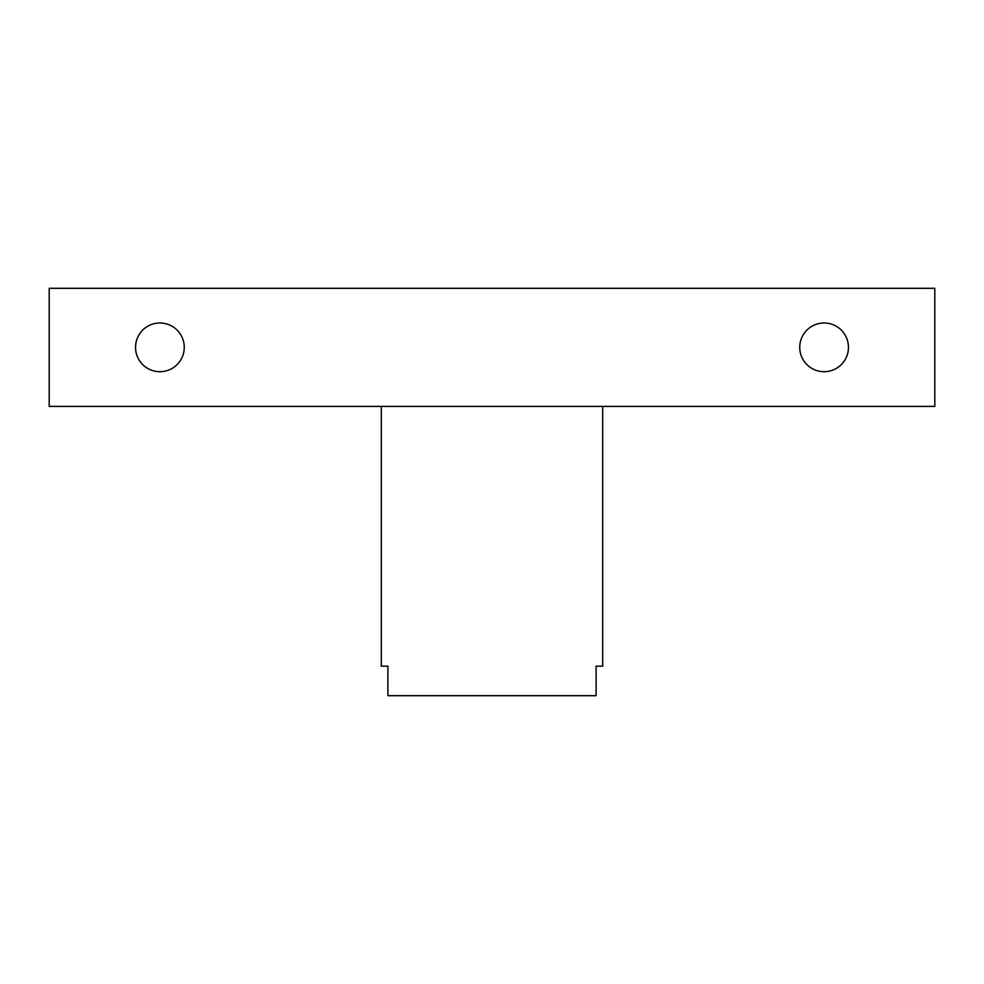 <?xml version="1.0" encoding="UTF-8"?>
<svg xmlns="http://www.w3.org/2000/svg" width="984" height="984" viewBox="0 0 984 984"><rect width="100%" height="100%" fill="white"/><g stroke="black" fill="none" stroke-linecap="round" stroke-linejoin="round"><path stroke-width="1.48" d="M848.454 347.352A24.354 24.354 0 0 0 824.1 322.998A24.354 24.354 0 0 0 799.746 347.352A24.354 24.354 0 0 0 824.1 371.706A24.354 24.354 0 0 0 848.454 347.352M184.254 347.352A24.354 24.354 0 0 0 159.9 322.998A24.354 24.354 0 0 0 135.546 347.352A24.354 24.354 0 0 0 159.9 371.706A24.354 24.354 0 0 0 184.254 347.352M602.7 666.168L596.107 666.168L602.7 666.168L602.7 406.392M381.3 666.168L387.893 666.168L381.3 666.168L381.3 406.392M387.893 666.168L387.893 695.688L596.107 695.688L596.107 666.168M934.8 406.392L49.2 406.392L49.2 288.312L934.8 288.312L934.8 406.392"/></g></svg>
